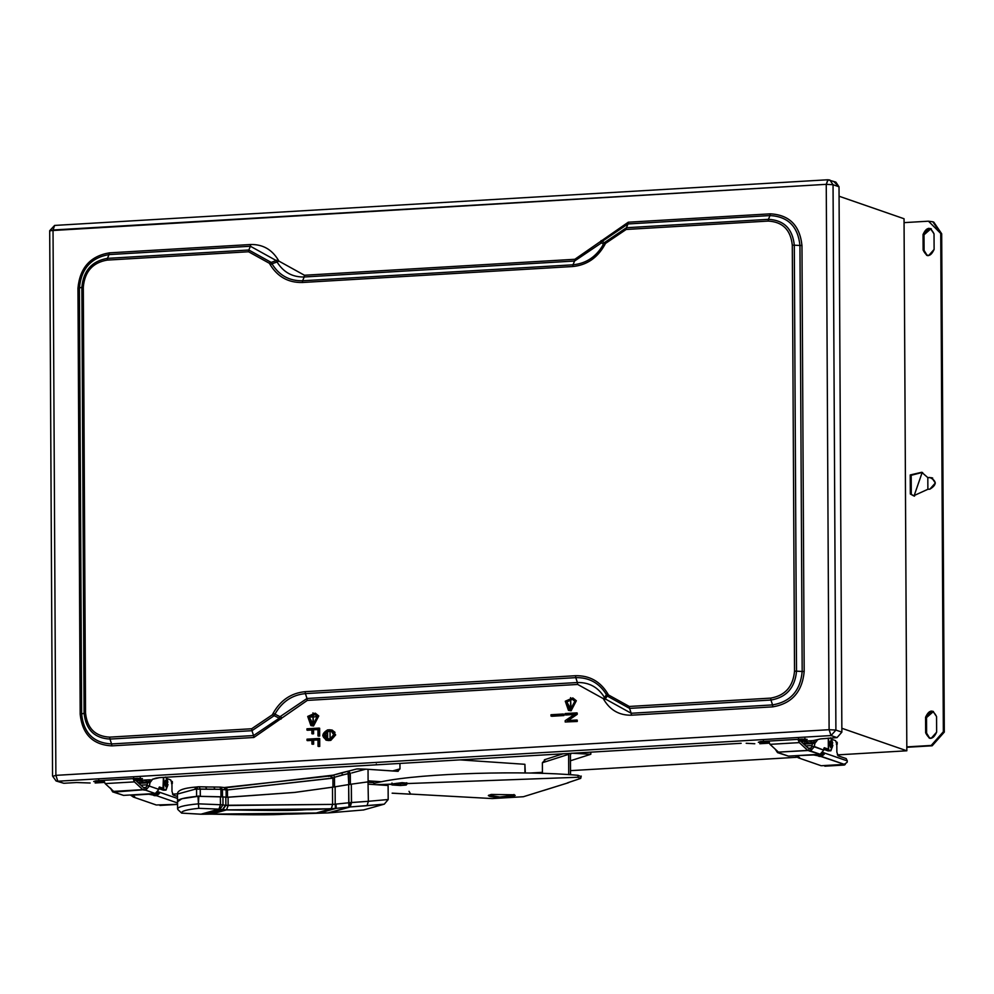 <?xml version="1.0" encoding="UTF-8"?>
<svg xmlns="http://www.w3.org/2000/svg" width="994" height="994" viewBox="0 0 994 994"><rect width="100%" height="100%" fill="white"/><g stroke="black" fill="none" stroke-linecap="round" stroke-linejoin="round"><path stroke-width="1.49" d="M813.465 740.567L815.763 740.617L813.924 740.729L814.409 742.183L813.465 740.567M809.861 743.189L804.631 741.375L804.643 744.618L804.631 741.375L809.861 743.189M813.179 742.555L808.333 740.865L813.179 742.555M836.376 744.407L837.122 744.171L836.488 741.996L837.122 744.171L836.376 744.407L837.122 744.171M836.376 742.456L837.11 742.22M802.804 743.214L802.804 741.487L802.804 743.214M390.915 784.104L402.135 782.663L407.639 783.197L406.198 785.049L400.52 785.496L391.996 784.949L390.915 784.104L391.996 784.949L391.984 783.011L391.996 784.949L400.52 785.496L400.507 783.558L406.186 783.098L400.507 783.558L400.52 785.496L406.198 785.049L406.459 782.75L406.198 785.049L407.639 783.197L401.278 782.75L389.834 784.465M396.656 783.309L405.316 783.396M514.271 794.802L491.272 794.442L488.34 795.61L499.758 797.387L515.203 795.473L514.271 794.802C516.135 796.368 511.289 797.225 499.758 797.387C488.949 796.877 486.128 795.896 491.272 794.442L514.271 794.802M590.821 754.26L570.457 760.77L590.821 754.26L571.625 753.203L570.432 754.434L570.531 774.786L570.432 754.434L571.625 753.203L590.821 754.26L590.821 752.309L590.821 754.26M543.184 790.615L568.556 782.688L523.378 796.728L492.328 798.567L410.609 794.069L492.328 798.567L523.378 796.728L568.556 782.688M580.695 776.438L577.999 775.32L578.011 777.258L580.707 778.389L567.574 782.812L580.707 778.389L578.011 777.258L376.279 784.701L578.011 777.258L577.999 775.32C526.074 770.499 423.096 772.872 381.311 781.756L373.893 783.284L381.311 781.756C423.096 772.872 526.074 770.499 577.999 775.32L580.695 776.438M581.241 776.078L580.707 778.389M568.73 753.464L568.73 774.674L568.63 754.334L542.389 762.733L542.438 773.419L542.389 762.733L568.63 754.334L568.73 753.464M590.821 752.309L589.554 752.234L590.821 752.309M545.371 759.652L542.389 762.733L545.371 759.652M392.332 793.162L410.348 794.156L392.332 793.162M409.95 794.131L410.609 794.069L409.019 791.323M148.603 779.83L150.889 779.88L149.063 779.979L149.547 781.446L148.603 779.83M144.987 782.452L139.756 780.638L139.781 783.881L139.756 780.638L144.987 782.452M148.317 781.806L143.459 780.128L148.317 781.806M171.515 783.67L172.248 783.421L171.614 781.259L172.248 783.421L171.515 783.67L172.248 783.421M171.502 781.719L172.248 781.483M137.942 782.477L137.93 780.75L137.942 782.477M934.111 249.419L934.025 233.851L930.471 228.595L928.508 228.334L923.041 234.497L923.128 250.066L926.694 255.309L928.644 255.582L934.111 249.419C930.483 257.16 926.83 257.384 923.128 250.066L924.085 250.401L923.128 250.066L923.041 234.497L923.998 234.82L923.041 234.497C926.669 226.744 930.322 226.533 934.025 233.851L934.111 249.419M927.178 255.458L924.085 250.401L923.998 234.82L929.465 228.657L930.931 228.794L923.998 234.82L924.085 250.401L927.166 255.458M927.812 477.605L921.711 472.287L910.231 474.958L910.33 494.006L913.573 495.807L927.874 489.284L929.875 489.16L935.329 482.997L931.776 477.754L927.812 477.605L929.812 477.48C936.907 480.959 936.932 484.848 929.875 489.16L927.874 489.284L927.812 477.605M914.045 495.956L911.287 494.329L911.187 475.294L922.183 472.461L914.045 495.956M930.769 477.816L932.235 477.94M936.634 732.156L936.559 716.587L932.993 711.331L931.03 711.07L925.576 717.233L925.65 732.802L929.216 738.045L931.179 738.318L936.634 732.156C933.018 739.896 929.353 740.12 925.65 732.802L926.607 733.137L925.65 732.802L925.576 717.233L926.532 717.569L925.576 717.233C929.191 709.48 932.857 709.269 936.559 716.587L936.634 732.156M929.701 738.194L926.607 733.137L926.532 717.569L931.987 711.393L933.465 711.53L926.532 717.569L926.607 733.137L929.701 738.194M933.304 221.96L941.691 233.776L944.3 732.093L932.173 745.786L906.814 747.289L932.173 745.786L944.3 732.093L943.343 731.758L931.216 745.45L932.173 745.786L906.814 746.892L931.216 745.45L943.343 731.758L944.3 732.093L941.691 233.776L940.734 233.453L943.343 731.758L940.734 233.453L941.691 233.776L933.776 222.122L932.819 221.786L940.734 233.453L928.471 221.19L932.819 221.786M904.068 222.631L928.471 221.19L904.068 222.631L906.814 746.892L904.043 218.742L839.073 196.228L904.043 218.742L904.068 222.631M906.839 750.793L906.814 746.892L906.839 750.793L841.856 728.279L906.839 750.793L837.358 754.893L906.839 750.793M172.484 794.156L177.466 793.858L172.484 794.156M529.578 773.071L542.438 772.313L529.578 773.071M570.506 770.648L796.492 757.304L570.506 770.648M84.092 713.232L81.868 287.254L79.396 288.036L81.632 714.015L84.092 713.232L81.632 714.015C83.62 733.013 93.61 742.99 111.576 743.947L109.961 739.076C94.442 738.244 85.819 729.633 84.092 713.232C85.819 729.633 94.442 738.244 109.961 739.076L111.576 743.947L253.569 735.56L251.954 730.689L109.961 739.076L251.954 730.689L253.569 735.56L279.277 718.19L274.158 715.692L251.954 730.689L274.158 715.692L279.277 718.19L280.06 716.674L274.94 714.177L274.158 715.692L274.94 714.177L280.06 716.674L307.009 698.484L305.394 693.613C292.099 694.905 281.948 701.764 274.94 714.177C281.948 701.764 292.099 694.905 305.394 693.613L307.009 698.484L577.39 682.518L575.774 677.647L305.394 693.613L575.774 677.647L577.39 682.518C589.169 682.269 598.202 687.276 604.514 697.515L606.427 694.607C599.295 683.015 589.082 677.361 575.774 677.647C589.082 677.361 599.295 683.015 606.427 694.607L604.514 697.515L605.309 698.944L607.222 696.024L606.427 694.607L607.222 696.024L605.309 698.944L631.19 713.257L629.575 708.387L607.222 696.024L629.575 708.387L631.19 713.257L772.562 704.908L770.959 700.037L629.575 708.387L770.959 700.037L772.562 704.908C790.516 701.839 800.394 690.681 802.183 671.472L796.529 671.161C794.989 687.761 786.453 697.378 770.959 700.037C786.453 697.378 794.989 687.761 796.529 671.161L802.183 671.472L799.959 245.493L794.305 245.183L796.529 671.161L794.305 245.183L799.959 245.493C797.958 226.495 787.981 216.518 770.002 215.574L768.437 219.339C783.955 220.159 792.578 228.769 794.305 245.183C792.578 228.769 783.955 220.159 768.437 219.339L770.002 215.574L628.009 223.948L626.444 227.725L768.437 219.339L626.444 227.725L628.009 223.948L602.302 241.318L604.24 242.722L626.444 227.725L604.24 242.722L602.302 241.318L601.519 242.834L603.457 244.226L604.24 242.722L603.457 244.226L601.519 242.834L574.569 261.024L573.004 264.802C586.298 263.497 596.45 256.651 603.457 244.226C596.45 256.651 586.298 263.497 573.004 264.802L574.569 261.024L304.189 276.991L302.623 280.768L573.004 264.802L302.623 280.768L304.189 276.991C292.41 277.239 283.377 272.244 277.065 261.994L271.971 263.808C279.103 275.388 289.316 281.041 302.623 280.768C289.316 281.041 279.103 275.388 271.971 263.808L277.065 261.994L276.27 260.565L271.176 262.391L271.971 263.808L271.176 262.391L276.27 260.565L250.389 246.251L248.823 250.016L271.176 262.391L248.823 250.016L250.389 246.251L109.017 254.601L107.451 258.365L248.823 250.016L107.451 258.365L107.178 260.105C92.715 262.59 84.763 271.561 83.31 287.055L85.546 713.033C87.149 728.329 95.188 736.368 109.675 737.138L251.668 728.751L272.381 714.761L273.164 713.245C280.507 700.223 291.155 693.042 305.108 691.675L575.489 675.709C589.442 675.423 600.165 681.35 607.632 693.501L608.44 694.918L629.289 706.461L770.661 698.111C785.123 695.626 793.088 686.643 794.529 671.161L792.293 245.183C790.69 229.875 782.651 221.848 768.163 221.078L626.183 229.465L605.458 243.455L604.675 244.959C597.332 257.993 586.684 265.174 572.73 266.529L302.35 282.495C288.397 282.793 277.686 276.866 270.206 264.715L269.399 263.298L248.55 251.755L107.178 260.105L248.55 251.755L248.823 250.016L248.55 251.755L269.399 263.298L271.176 262.391L269.399 263.298L270.206 264.715L271.971 263.808L270.206 264.715C277.686 276.866 288.397 282.793 302.35 282.495L302.623 280.768L302.35 282.495L572.73 266.529L573.004 264.802L572.73 266.529C586.684 265.174 597.332 257.993 604.675 244.959L603.457 244.226L604.675 244.959L605.458 243.455L604.24 242.722L605.458 243.455L626.183 229.465L626.444 227.725L626.183 229.465L768.163 221.078L768.437 219.339L768.163 221.078C782.651 221.848 790.69 229.875 792.293 245.183L794.305 245.183L792.293 245.183L794.529 671.161L796.529 671.161L794.529 671.161C793.088 686.643 785.123 695.626 770.661 698.111L770.959 700.037L770.661 698.111L629.289 706.461L629.575 708.387L629.289 706.461L608.44 694.918L607.222 696.024L608.44 694.918L607.632 693.501L606.427 694.607L607.632 693.501C600.165 681.35 589.442 675.423 575.489 675.709L575.774 677.647L575.489 675.709L305.108 691.675L305.394 693.613L305.108 691.675C291.155 693.042 280.507 700.223 273.164 713.245L274.94 714.177L273.164 713.245L272.381 714.761L274.158 715.692L272.381 714.761L251.668 728.751L251.954 730.689L251.668 728.751L109.675 737.138L109.961 739.076L109.675 737.138C95.188 736.368 87.149 728.329 85.546 713.033L84.092 713.232L85.546 713.033L83.31 287.055L81.868 287.254L84.092 713.232M81.868 287.254L83.31 287.055C84.763 271.561 92.715 262.59 107.178 260.105L107.451 258.365C91.945 261.024 83.421 270.654 81.868 287.254C83.421 270.654 91.945 261.024 107.451 258.365L109.017 254.601C91.063 257.682 81.185 268.827 79.396 288.036L81.868 287.254M77.954 288.235L79.396 288.036C81.185 268.827 91.063 257.682 109.017 254.601L109.29 252.861C90.292 256.117 79.843 267.908 77.954 288.235L80.179 714.214C82.291 734.317 92.852 744.866 111.862 745.873L253.855 737.486L307.295 700.41L577.676 684.444L603.296 698.62L604.103 700.037C610.465 710.387 619.597 715.444 631.476 715.195L772.86 706.846C791.845 703.59 802.295 691.799 804.183 671.459L801.959 245.481C799.847 225.389 789.286 214.841 770.275 213.834L628.283 222.209L574.843 259.285L304.462 275.251L278.842 261.074L278.034 259.658C271.673 249.32 262.54 244.263 250.662 244.512L109.29 252.861L109.017 254.601L250.389 246.251L250.662 244.512L250.389 246.251L276.27 260.565L278.034 259.658L276.27 260.565L277.065 261.994L278.842 261.074L277.065 261.994C283.377 272.244 292.41 277.239 304.189 276.991L304.462 275.251L304.189 276.991L574.569 261.024L574.843 259.285L574.569 261.024L601.519 242.834L600.301 242.101L601.519 242.834L602.302 241.318L601.084 240.585L602.302 241.318L628.009 223.948L628.283 222.209L628.009 223.948L770.002 215.574L770.275 213.834L770.002 215.574C787.981 216.518 797.958 226.495 799.959 245.493L801.959 245.481L799.959 245.493L802.183 671.472L804.183 671.459L802.183 671.472C800.394 690.681 790.516 701.839 772.562 704.908L772.86 706.846L772.562 704.908L631.19 713.257L631.476 715.195L631.19 713.257L605.309 698.944L604.103 700.037L605.309 698.944L604.514 697.515L603.296 698.62L604.514 697.515C598.202 687.276 589.169 682.269 577.39 682.518L577.676 684.444L577.39 682.518L307.009 698.484L307.295 700.41L307.009 698.484L280.06 716.674L281.849 717.606L280.06 716.674L279.277 718.19L281.053 719.122L279.277 718.19L253.569 735.56L253.855 737.486L253.569 735.56L111.576 743.947L111.862 745.873L111.576 743.947C93.61 742.99 83.62 733.013 81.632 714.015L80.179 714.214L81.632 714.015L79.396 288.036L77.954 288.235C79.843 267.908 90.292 256.117 109.29 252.861L250.662 244.512C262.54 244.263 271.673 249.32 278.034 259.658L278.842 261.074L304.462 275.251L574.843 259.285L628.283 222.209L770.275 213.834C789.286 214.841 799.847 225.389 801.959 245.481L804.183 671.459C802.295 691.799 791.845 703.59 772.86 706.846L631.476 715.195C619.597 715.444 610.465 710.387 604.103 700.037L603.296 698.62L577.676 684.444L307.295 700.41L253.855 737.486L111.862 745.873C92.852 744.866 82.291 734.317 80.179 714.214L77.954 288.235M317.707 716.674L309.258 717.171L313.532 724.713M311.544 724.377L309.258 717.171L315.21 714.562L308.786 717.009L311.308 724.303L313.048 724.539L317.235 716.512L314.738 714.4M311.122 725.62L313.532 726.005L312.986 712.86L313.06 725.844L310.873 725.545L307.718 716.425L315.173 713.158L318.291 715.792L313.532 726.005L318.763 715.966L315.409 713.257M313.048 724.539L312.998 714.164L313.048 724.539M569.115 709.169L566.828 701.963L572.544 699.279L566.828 701.963L571.103 709.505M570.618 709.331L574.805 701.304L572.308 699.192L566.356 701.801L568.879 709.095L570.618 709.331L570.568 698.956L570.618 709.331M568.444 710.337L571.103 710.797L570.556 697.651L570.631 710.635L568.444 710.337L565.288 701.217L572.73 697.95L575.861 700.584L571.103 710.797L576.334 700.758L572.979 698.036M306.972 728.801L306.972 730.093L311.855 729.807L311.88 733.696L313.098 733.634L313.073 729.733L317.956 729.447L317.993 735.933L319.211 735.858L319.173 728.08L306.972 728.801L319.646 728.242L319.683 736.032L319.646 728.242L319.683 736.032L318.465 736.107L319.683 736.032L317.993 735.933L317.956 729.447L313.073 729.733L318.428 729.608L313.073 729.733L313.57 733.796L313.557 729.907L313.57 733.796L312.352 733.87L313.57 733.796L311.88 733.696L311.855 729.807L306.972 730.093L306.972 728.801M307.457 730.255L312.34 729.969L307.457 730.255M318.043 746.32L319.26 746.245L319.223 738.455L307.022 739.176L307.034 740.48L311.905 740.195L311.93 744.084L313.147 744.009L313.135 740.12L318.005 739.834L318.527 746.482L319.745 746.407L318.043 746.32L318.005 739.834L313.135 740.12L318.49 739.996L313.135 740.12L313.632 744.171L313.607 740.281L313.632 744.171L312.414 744.245L313.632 744.171L311.93 744.084L311.905 740.195L307.034 740.48L312.389 740.356L307.506 740.642L307.022 739.176L319.708 738.629L319.745 746.407L319.708 738.629L319.745 746.407L318.043 746.32M574.644 714.288L565.188 720.687L565.201 721.992L576.781 721.296L576.781 720.004L567.35 720.563L576.744 714.164L576.744 712.872L565.151 713.555L565.164 714.848L575.116 714.45L565.636 715.009L565.151 713.555L577.216 713.033L577.228 714.326L577.216 713.033L577.228 714.326L567.35 720.563L576.781 720.004L577.265 721.47L577.253 720.165L577.265 721.47L565.201 721.992L577.265 721.47L565.201 721.992L565.188 720.687L574.644 714.288M567.822 720.725L577.228 714.326L567.822 720.725M550.999 716.028L563.2 715.307L563.188 714.015L550.999 714.736L550.999 716.028L550.999 714.736L563.909 714.264L563.188 714.015L563.2 715.307L563.921 715.556L563.909 714.264L563.921 715.556L550.999 716.028M551.72 716.276L563.921 715.556L551.72 716.276M326.703 738.915L324.678 735.56L328.318 731.46L327.598 731.211L323.957 735.311L326.33 738.815L330.083 738.853L333.723 734.74L331.35 731.249L327.598 731.211L331.698 731.385L328.318 731.46L325.162 733.584L328.355 739.238M327.598 729.907C321.323 733.746 321.335 737.2 327.647 740.294L330.083 740.145C336.357 736.318 336.345 732.851 330.033 729.77L327.598 729.907L331.772 730.006L334.941 734.665L330.083 740.145L330.803 740.393L335.661 734.914L332.133 730.143L334.99 732.354L330.803 740.393L328.368 740.542L330.803 740.393L325.908 740.058L322.739 735.386L327.598 729.907M330.083 738.853L327.635 738.989L327.598 731.211L330.045 731.062L330.083 738.853M326.268 740.157L328.368 740.542M826.25 184.337L833.047 184.71L829.878 180.051L827.853 179.765L826.25 184.337L828.139 179.815L829.878 180.051L833.047 184.71L826.25 184.337L49.7 230.695L52.558 776.053L56.086 780.973L57.826 781.222L55.888 775.357L53.03 229.999L54.633 225.427L53.03 229.999L826.25 184.337L829.108 729.708L55.888 775.357L52.918 776.314L55.888 775.357L57.826 781.222L831.046 735.56L829.108 729.708L831.046 735.56L835.904 730.081L829.108 729.708L826.25 184.337M90.131 782.999L76.513 782.539L90.131 782.999M148.653 779.818L135.88 780.576L148.653 779.818M104.395 782.44L95.151 782.986L104.395 782.44M156.033 778.116L152.268 779.321L159.649 777.619L156.033 778.116M166.657 780.191L165.439 780.265L164.432 783.11L165.65 783.048L167.464 786.478L167.427 780.849L165.65 783.048L166.657 780.191L167.427 780.849L167.464 786.478L165.65 783.048L164.432 783.11L165.824 786.801L167.042 786.726M112.695 791.895L123.554 795.386L112.695 791.895L110.322 788.006L113.999 792.081L143.061 789.783L134.426 781.88L133.097 778.613L134.426 781.88L105.153 783.607L134.426 781.88L142.863 789.658L113.589 791.386L143.061 789.783L114.745 791.833M163.476 788.391L159.375 786.975L163.414 788.814L163.426 777.407L162.966 789.087L165.663 790.019L168.023 784.577L166.023 790.068L163.227 790.155L160.531 789.224L161.04 788.54L158.916 787.807L161.04 788.54M160.531 789.224L163.227 790.155L165.663 790.019L162.966 789.087M165.973 777.246L167.874 782.203M167.688 780.998L165.6 777.035M166.246 786.54L164.432 783.11L166.209 780.924M147.597 782.75L150.032 782.601L152.654 779.209L150.032 782.601L149.349 785.695L146.913 785.844L145.708 787.608L146.913 785.844L149.361 786.092L145.72 790.205L155.275 793.51L158.916 789.398L149.361 786.092L150.032 782.601L147.597 782.75L146.913 785.844L147.597 782.75L149.92 779.731L147.597 782.75M113.999 792.081L123.554 795.386L155.275 793.51L145.72 790.205L145.708 787.608L145.72 790.205L149.361 786.092L158.916 789.398L159.375 786.975L158.916 789.398L155.275 793.51L123.554 795.386L121.106 794.541M159.375 786.975L158.903 788.105M103.811 780.34L105.153 783.607L113.788 791.51L105.153 783.607L103.811 780.34M145.72 790.205L143.061 789.783L145.72 790.205M145.708 787.608L144.006 787.509L144.018 790.106L144.006 787.509L145.708 787.608M143.049 787.186L135.743 780.452L143.049 787.186M98.766 779.855L98.779 781.806L104.395 781.47L98.779 781.806L98.766 779.855M95.909 780.812L93.684 781.52L98.779 781.806L93.684 781.52L95.909 780.812L137.383 778.364L95.909 780.812M140.253 779.346L142.477 778.637L137.383 778.364L142.477 778.637L140.253 779.346L140.241 777.407L140.253 779.346L133.681 779.743L140.253 779.346M133.668 777.793L133.681 779.743L133.668 777.793M135.743 780.452L133.681 779.743L135.743 780.452M50.06 230.956L53.03 229.999L55.888 775.357L829.108 729.708L835.904 730.081L841.868 732.143L837.023 737.623L820.684 738.877L837.023 737.623L831.046 735.56L837.023 737.623L841.868 732.143L835.904 730.081L831.046 735.56L57.826 781.222L63.79 783.284L76.513 782.539L63.79 783.284L56.086 780.973L60.535 782.154M820.684 738.877L813.303 740.58L800.754 741.313L813.303 740.58L820.684 738.877M828.35 749.128L828.288 738.144L828.35 749.128L824.25 747.712L823.777 750.147L814.223 746.829L814.906 743.338L817.577 739.871L814.906 743.338L814.223 746.444L811.787 746.581L812.458 743.487L814.906 743.338L812.458 743.487L814.794 740.455L812.458 743.487L811.787 746.979L810.57 748.345L811.787 746.581L814.223 746.444L823.777 750.147L824.25 747.712L830.537 750.756L828.089 750.905L825.405 749.961L825.89 749.265L823.79 748.544L825.902 749.277M831.531 740.928L830.313 741.002L829.307 743.86L830.524 743.785L832.338 747.215L832.301 741.599L830.524 743.785L831.531 740.928L832.301 741.599L832.338 747.215L830.524 743.785L829.307 743.86L830.698 747.538L831.916 747.463M777.556 752.632L788.428 756.123L777.556 752.632L775.183 749.141L778.874 752.818L779.607 752.582M825.405 749.961L830.537 750.756L832.885 745.314L830.885 750.805L827.84 749.824M830.847 737.995L832.748 742.94L830.462 737.784M830.885 750.805L828.785 750.855M831.108 747.289L829.307 743.86L831.083 741.661M824.25 747.712L823.777 748.842M778.874 752.818L788.428 756.123L820.137 754.247L808.892 750.843L808.88 748.246L807.923 747.923L810.57 748.345L808.88 748.246L808.892 750.843L810.582 750.942L810.57 748.345L810.582 750.942L814.223 746.829L810.582 750.942L820.137 754.247L823.777 750.147L820.137 754.247L788.428 756.123L785.981 755.278M807.936 750.52L778.451 752.123L807.737 750.395L799.3 742.617L770.015 744.344L778.451 752.123L770.015 744.344L799.3 742.617L797.958 739.35L799.3 742.617L807.936 750.52M768.685 741.077L770.015 744.344L768.685 741.077M763.417 740.605L763.429 742.555L769.269 742.207L763.429 742.555L763.417 740.605M760.559 741.561L758.335 742.269L763.429 742.555L758.335 742.269L760.559 741.561L802.034 739.114L760.559 741.561M804.904 740.108L807.128 739.387L802.034 739.114L807.128 739.387L804.904 740.108L804.891 738.157L804.904 740.108L798.555 740.48L804.904 740.108M798.542 738.53L798.555 740.48L798.542 738.53M800.617 741.189L798.555 740.48L800.617 741.189L807.923 747.923L800.617 741.189M746.183 743.276L754.794 743.748L746.183 743.276M759.801 743.736L769.269 743.177L759.801 743.736M159.649 777.619L741.164 743.288L159.649 777.619M576.334 700.758L571.103 710.797M318.763 715.966L313.532 726.005M835.904 730.081L833.047 184.71L835.904 730.081M834.115 181.877L839.023 186.785L841.868 732.143L839.023 186.785L833.047 184.71L839.023 186.785L835.855 182.113L827.853 179.765L54.633 225.427L49.7 230.695M146.963 784.825L140.887 785.185L146.963 784.825M157.288 792.206L159.115 792.094L158.195 791.783L177.491 798.468L159.115 792.106L159.351 793.572L156.555 795.685L177.553 802.966L156.555 795.685L159.351 793.572L153.958 793.585L154.256 795.635L154.244 793.684L155.934 793.784L155.946 795.722L155.934 793.784L159.351 793.572L159.164 792.119L157.288 792.206L156.555 793.746L157.288 792.206M173.192 795.038L177.479 796.517L173.192 795.038L171.987 791.373L173.192 795.038M171.95 783.595L171.987 791.373L171.95 783.595L170.732 779.93L171.95 783.595M166.942 778.625L170.732 779.93L166.942 778.625M131.655 794.902L150.429 793.796L154.256 795.635L156.555 795.685L148.727 794.218L131.655 795.225L134.737 796.79L133.382 797.064L134.737 796.79L130.91 795.461L131.655 794.902M177.553 804.332L156.928 804.966L177.553 804.332M133.382 797.064L156.306 805.003L133.382 797.064L130.823 795.262L133.382 797.064L154.281 804.295M133.991 797.026L134.737 796.79M130.91 795.461L131.655 795.225M811.837 745.562L805.749 745.922L811.837 745.562M847.149 762.261L844.366 764.374L820.82 756.459L820.808 754.521L820.82 756.459L819.118 756.372L819.118 754.421L819.118 756.372L815.291 754.533L796.517 755.651L813.601 754.955L821.429 756.434L824.212 754.309L824.038 752.868L822.15 752.943L823.989 752.843L823.069 752.52L847.298 760.907L846.192 758.584L838.066 755.775L846.192 758.584L847.298 760.907L823.989 752.843L824.212 754.322L821.429 756.434L844.366 764.374L847.149 762.261L847.298 760.907M836.861 752.11L838.066 755.775L836.861 752.11L836.811 744.332L836.861 752.11M835.606 740.667L836.811 744.332L835.606 740.667L831.816 739.362L835.606 740.667M819.118 754.421L820.808 754.521L819.118 754.421M824.212 754.322L820.808 754.521L824.212 754.322M822.162 752.943L821.417 754.483L822.162 752.943M843.757 764.411L821.789 765.703L843.011 764.647M844.428 763.964L845.26 764.498L843.968 764.982M798.257 757.801L821.181 765.74L798.257 757.801L795.685 755.999L798.257 757.801L798.853 757.266L798.257 757.801L819.143 765.032M796.517 755.962L799.598 757.527L795.784 756.198M798.865 757.763L799.598 757.527M513.973 794.504C515.774 796.02 511.053 796.865 499.808 797.014L488.688 795.2L499.808 797.014L514.867 795.15M198.837 796.02L196.601 796.405C183.368 797.735 177.044 799.499 177.615 801.711L181.865 798.729L197.992 796.331C183.902 797.635 177.131 799.449 177.665 801.76C176.261 799.685 183.033 797.871 197.992 796.331L198.452 803.835C183.331 805.264 176.472 807.178 177.914 809.576C176.472 807.178 183.331 805.264 198.452 803.835L198.775 808.321C186.773 809.551 181.07 811.154 181.641 813.117L200.85 814.223L219.028 809.141L198.775 808.321L198.452 803.835L220.432 804.742L219.028 809.141L200.85 814.223L206.193 814.136L222.494 809.576L219.028 809.141L222.482 809.576L206.193 814.136L211.337 814.136L226.52 809.886L228.123 805.5L228.086 797.25L220.395 796.815L220.531 804.742L219.028 809.141L220.531 804.742L198.452 803.835L198.837 796.02M225.526 805.277L222.979 804.929L225.874 805.326L222.842 809.613L226.47 809.886L222.842 809.613L225.874 805.326L228.123 805.5L226.483 809.886L211.337 814.136C283.228 815.689 278.121 814.011 291.851 814.098L328.616 812.893L363.58 809.961L384.28 804.158L350.199 806.954L329.089 812.856L350.199 806.954L367.059 805.687L368.376 801.301L351.541 802.568L350.199 806.954L351.541 802.568L351.304 784.179L332.505 787.198L332.592 804.394L225.526 805.277L222.693 809.278M357.591 768.896L365.78 769.157L351.777 772.959L365.78 769.157L356.672 768.983L348.546 771.083L350.323 773.307L347.999 771.22L348.745 773.407L350.323 773.307L350.385 784.303L348.807 784.539L350.385 784.303L350.323 773.307L342.52 774.935L341.712 772.76L347.999 771.22L348.807 784.539L334.531 786.888L334.481 777.258L348.745 773.407L348.807 784.539L334.531 786.888L332.953 787.124L332.915 778.053L334.481 777.258L334.531 786.888L294.522 792.454L332.505 787.198L294.522 792.454L228.086 797.25L294.622 792.417L227.514 797.225L227.477 789.944L332.915 778.053L332.953 787.124L294.622 792.417L227.514 797.225L226.16 797.188L226.123 789.919L227.477 789.944L227.514 797.225L222.482 796.853L222.445 789.484L226.123 789.919L226.16 797.188L220.954 796.79L220.917 789.348L222.445 789.484L222.482 796.853L200.341 796.393L222.942 796.915L222.979 804.929L220.531 804.742L222.979 804.929L219.947 809.215L222.979 804.929L222.942 796.915L225.837 797.188L225.874 805.326L225.837 797.188L228.086 797.25L228.123 805.5L332.667 804.394L331.238 808.768L332.667 804.394L331.362 808.756L335.413 808.42L311.631 809.675C296.038 809.476 313.619 811.464 226.52 809.886L228.16 805.5L226.52 809.886L331.238 808.768L332.592 804.394L332.505 787.198L335.127 786.801L335.214 804.183L332.667 804.394L335.214 804.183L335.413 808.42L336.258 808.346L335.413 808.42L335.214 804.183L336.047 804.096L336.245 808.346L348.993 807.041L336.245 808.346L336.047 804.096L335.214 804.183L335.127 786.801L348.658 784.577L348.757 802.779L336.047 804.096L348.757 802.779L348.993 807.041L348.658 784.577L351.304 784.179L351.404 802.58L350.062 806.966L351.404 802.58L348.757 802.779L350.509 802.58L349.702 806.991L348.993 807.041L349.702 806.991L350.509 802.58L368.376 801.301L367.059 805.687L384.28 804.158L363.58 809.961L328.616 812.893L349.702 806.991L327.958 812.93L319.832 812.943L336.245 808.346L319.832 812.943L316.154 813.017L331.362 808.756L316.154 813.017L202.018 814.235L181.641 813.117C181.07 811.154 186.773 809.551 198.775 808.321L218.941 809.128L220.432 804.742L220.395 796.815L200.341 796.393L200.241 789.025L220.917 789.348L220.954 796.79L198.837 796.306L200.341 796.393L198.837 796.306L200.279 796.356L200.241 789.025L199.098 786.763L208.144 786.987M226.421 787.67L333.624 775.096L334.481 777.258L332.915 778.053L331.014 775.867L341.712 772.76L328.579 776.438L341.7 772.76L342.52 774.935L334.481 777.258L333.624 775.096L350.025 770.735M225.713 787.646L223.948 787.559L226.123 789.919L222.445 789.484L220.27 787.111L225.501 787.67L227.079 789.969L223.948 787.559L331.014 775.867L332.915 778.053L332.195 778.252L227.477 789.944L226.135 787.67M330.356 776.053L332.195 778.252M219.761 787.086L222.445 789.484L220.917 789.348L219.91 787.062L220.917 789.348L214.952 789.261L213.822 786.999L220.27 787.111M220.68 787.111L208.156 786.987L213.822 786.999L214.952 789.261L209.287 789.248L196.563 789.124L197.868 786.826L199.235 786.751L195.893 787.037C183.393 788.056 177.243 790.404 177.466 794.057L194.675 789.348L196.116 787.037L197.868 786.826L196.563 789.124L194.675 789.348L196.563 789.124L196.601 796.405L196.563 789.124L200.241 789.025L199.098 786.763L197.868 786.826L199.098 786.763M205.596 786.863L206.715 789.124M194.675 789.348L177.466 794.057L177.541 801.549M373.93 784.552L373.881 782.663L368.277 782.303L373.881 782.663L373.93 784.552M397.675 771.319L399.973 768.884L392.518 770.971L399.973 768.884L397.675 771.319L368.041 769.306L368.103 781.856L350.385 784.303L368.103 781.856L368.041 769.306L365.78 769.157L398.221 771.294M181.641 813.117L177.914 809.588M368.376 801.301L368.004 781.619L368.376 801.301L388.182 799.524L388.107 785.496L368.289 784.179L388.107 785.496L388.182 799.524L368.376 801.301M384.28 804.158L388.182 799.561M388.182 799.586L388.107 785.496M525.329 772.984L524.894 764.299L524.944 772.984L524.894 764.299L460.085 759.888L524.894 764.299M376.241 764.833L376.328 764.063M399.973 768.884L399.948 763.429L399.973 768.884M368.103 780.849L381.311 781.756L368.103 780.849M373.893 783.284L381.311 781.756M368.277 782.303L373.881 782.663M341.712 772.76L347.999 771.22M837.209 742.282L837.209 744.233M544.389 759.776L563.039 753.8M392.133 793.187L410.149 794.181M172.335 781.545L172.347 783.496M926.694 255.309L927.638 255.644M930.471 228.595L931.415 228.931M921.711 472.287L922.668 472.61M913.573 495.807L914.517 496.143M931.776 477.754L932.72 478.089M929.216 738.045L930.173 738.38M327.051 739.064L326.33 738.815M332.058 731.497L331.35 731.249M332.493 730.255L331.772 730.006M326.616 740.306L325.908 740.058M147.957 782.278L138.34 782.85M160.258 788.267L160.258 789.037M166.023 790.068L163.575 790.218M163.749 788.59L163.687 777.383M812.831 743.015L803.214 743.587M825.132 749.004L825.132 749.774M828.623 749.327L828.561 738.12M147.534 782.837L138.887 783.347M146.106 787.509L144.577 787.596M177.553 804.407L159.959 805.451M812.396 743.574L803.748 744.084M810.967 748.246L809.451 748.345M844.353 765.032L824.834 766.188M208.305 786.962L199.235 786.751M349.963 770.748L356.684 768.983M177.541 801.338L177.578 808.892"/></g></svg>
